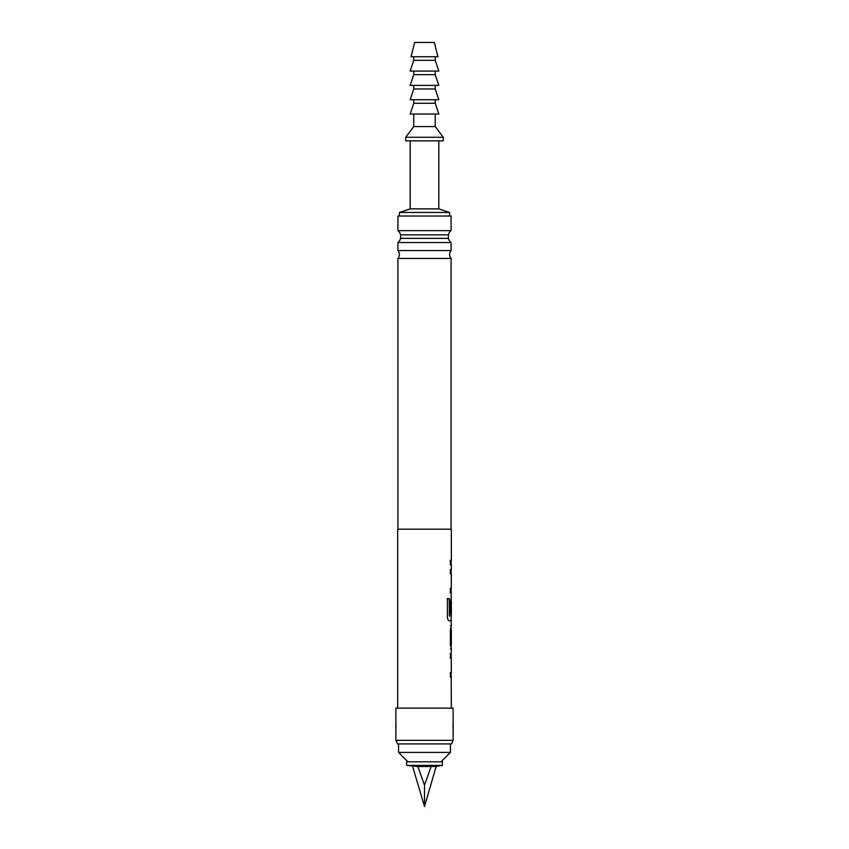 <?xml version="1.0" encoding="UTF-8"?>
<svg xmlns="http://www.w3.org/2000/svg" width="849" height="849" viewBox="0 0 849 849"><rect width="100%" height="100%" fill="white"/><g stroke="black" fill="none" stroke-linecap="round" stroke-linejoin="round"><path stroke-width="1.27" d="M450.426 564.638L451.339 564.638L450.405 564.638L450.405 560.319L451.339 560.319L451.339 529.182L397.661 529.182L397.661 708.13M451.339 564.638L451.339 569.53L450.405 569.53L450.405 573.86L451.339 573.86L451.233 588.41M451.159 588.41L451.159 601.474M451.159 620.799L451.339 625.713L450.426 625.713M450.426 630.032L451.339 630.032L451.339 644.582L450.426 644.582M450.426 648.912L451.339 648.912L451.159 653.826M451.159 672.673L451.339 708.13M451.339 676.993L450.405 676.993L450.405 672.673L451.233 672.673M451.233 658.124L451.339 672.673M451.339 658.124L450.405 658.124L450.405 653.804L451.339 653.804M451.339 648.912L450.405 644.879L450.405 629.746L451.339 625.713M451.339 620.821L449.227 620.821C448.208 620.534 447.593 619.197 447.381 616.788L447.381 598.63L449.344 598.63L449.344 615.737L451.339 616.024L451.339 601.474L451.201 614.05L450.405 614.05L450.405 601.654L451.339 597.622M451.339 592.729L450.405 592.729L450.405 588.41L451.339 588.41M450.235 614.05L451.021 614.05L451.339 601.474M451.339 630.032L451.339 644.582M453.133 708.13L395.867 708.13L395.867 740.339L453.133 740.339L453.133 708.13M453.133 740.339L451.466 743.915L397.534 743.915L395.867 740.339M453.037 723.454L453.037 728.591M395.963 723.454L395.963 728.591M397.926 529.182L397.926 258.457L451.074 258.457L451.074 529.182M397.926 258.457A6.176 6.176 0 0 0 397.926 250.551L397.926 242.549L451.074 242.549L451.074 250.551L397.926 250.551M451.074 258.457A6.176 6.176 0 0 1 451.074 250.551M451.074 242.549A7.609 7.609 0 0 1 448.421 238.367L400.579 238.367L400.579 234.844L448.421 234.844A7.609 7.609 0 0 1 451.074 230.663L397.926 230.663A7.609 7.609 0 0 1 400.579 234.844M397.926 242.549A7.609 7.609 0 0 0 400.579 238.367M448.421 238.367L448.421 234.844M398.552 743.915L398.552 752.416L450.448 752.416L450.448 743.915M441.056 761.818L450.448 752.416M407.945 761.818L398.552 752.416M451.074 230.663L451.074 216.028L397.926 216.028L397.926 230.663M438.816 140.87L438.816 208.865L449.556 212.452L449.556 216.028M410.184 140.87L410.184 208.865L399.444 212.452L399.444 216.028M442.393 761.818L406.607 761.818L406.607 765.395L442.393 765.395L442.393 761.818M431.165 766.498L417.835 766.498L424.5 785.123L431.165 766.498L436.131 766.498L424.5 806.55L412.869 767.284M424.5 785.123L424.5 806.55M417.835 766.498L406.607 765.395M435.24 114.031L435.24 126.554L443.284 137.294L443.284 140.87L405.716 140.87L405.716 137.294L413.76 126.554L413.76 114.031M424.5 114.031L410.184 114.031L413.76 103.291L435.24 103.291L438.816 114.031L424.5 114.031M435.24 126.554L413.76 126.554M443.284 137.294L405.716 137.294M438.816 208.865L410.184 208.865M449.556 212.452L399.444 212.452M424.5 99.715L410.184 99.715L413.76 88.975L435.24 88.975L438.816 99.715L424.5 99.715M424.5 85.399L410.184 85.399L413.76 74.659L435.24 74.659L438.816 85.399L424.5 85.399M424.5 71.083L410.184 71.083L413.76 60.343L435.24 60.343L438.816 71.083L424.5 71.083M424.5 56.766L411.075 56.766L414.662 42.45L434.338 42.45L437.925 56.766L424.5 56.766M451.159 560.319L451.159 564.638L450.235 564.638M451.159 569.53L451.159 573.86L450.235 573.86M450.235 588.41L451.169 588.41M450.999 592.729L450.235 592.729M447.232 598.63L449.174 598.63L449.45 616.024M450.999 620.821L449.068 620.821M451.159 616.024L451.159 620.821M451.169 630.032L451.169 644.582L450.246 644.582M451.159 644.582L451.159 648.901M451.159 625.724L451.159 630.032M451.159 653.804L451.159 658.124M451.052 658.124L450.235 658.124M450.235 672.673L451.052 672.673M451.169 676.993L450.235 676.993M450.235 653.804L451.169 653.804M436.131 767.284L436.131 766.498L442.393 765.395M413.76 99.715L413.76 103.291M413.76 85.399L413.76 88.975M413.76 71.083L413.76 74.659M413.76 56.766L413.76 60.343M435.24 56.766L435.24 60.343M435.24 71.083L435.24 74.659M435.24 85.399L435.24 88.975M435.24 99.715L435.24 103.291"/></g></svg>

